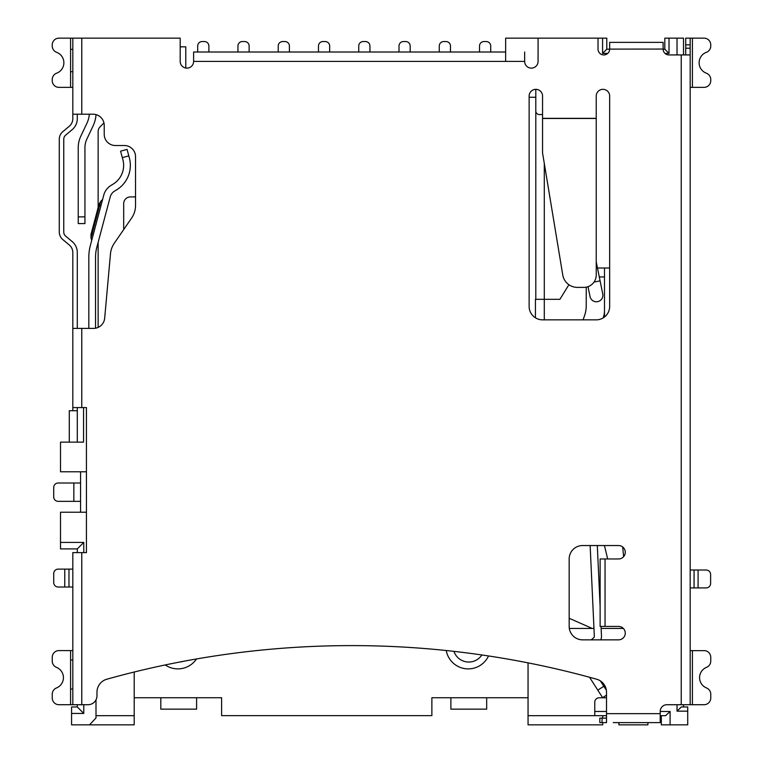 <?xml version="1.0" encoding="UTF-8"?>
<svg xmlns="http://www.w3.org/2000/svg" width="763" height="763" viewBox="0 0 763 763"><rect width="100%" height="100%" fill="white"/><g stroke="black" fill="none" stroke-linecap="round" stroke-linejoin="round"><path stroke-width="1.14" d="M606.518 697.783L599.232 697.783A4.473 4.473 0 0 0 594.759 702.256L594.759 711.478L606.518 711.478M660.205 711.478L670.095 711.478L670.095 724.85L661.321 724.85L661.321 715.675M677.029 704.716L677.029 711.164L687.721 711.164L687.721 724.85L670.095 724.85M677.029 711.164L681.321 706.958L687.721 706.958L687.721 711.164M683.514 704.716L683.514 706.958M663.114 49.204L664.811 49.204L664.811 38.15L683.514 38.15L683.514 54.926M95.995 715.675L134.202 715.675L134.202 724.85L71.569 724.85L71.569 706.958L77.292 706.958L77.292 704.716L58.951 704.716A6.714 6.714 0 0 1 52.246 698.011L52.246 694.206A6.714 6.714 0 0 1 56.452 687.978A11.13 11.13 0 0 0 56.452 667.329A6.714 6.714 0 0 1 52.246 661.101L52.246 657.296A6.714 6.714 0 0 1 58.112 650.639L58.951 650.639M77.292 552.612L77.292 548.902L60.515 548.902L60.515 512.221L86.438 512.221M542.55 114.555L539.384 114.555A3.596 3.596 0 0 1 535.798 110.969L535.798 89.328M677.029 54.926L677.029 38.15M669.017 38.15L669.017 53.4L665.012 53.4M607.758 53.4L602.589 53.4L602.589 38.15L606.795 38.15L606.795 49.204L609.656 49.204M505.64 60.964L505.64 38.15L538.077 38.15L538.077 61.412A6.714 6.714 0 0 1 531.363 68.126A6.714 6.714 0 0 1 524.658 61.412L193.611 61.412A6.714 6.714 0 0 1 186.897 68.126A6.714 6.714 0 0 1 180.192 61.412L180.192 38.15L70.587 38.15L70.587 49.337L72.819 49.337L72.819 38.15L72.819 118.675A9.909 9.909 0 0 1 69.261 126.276L62.843 131.646A9.909 9.909 0 0 0 59.285 139.257L59.285 231.99A9.909 9.909 0 0 0 62.843 239.601L69.261 244.961A9.909 9.909 0 0 1 72.819 252.572L72.819 328.395L81.765 328.395L81.765 407.585L86.438 407.585L86.438 552.612L72.819 552.612L72.819 704.716L88.031 704.716A8.946 8.946 0 0 0 96.977 695.77L96.977 692.194A13.467 13.467 0 0 1 106.82 679.223A909.057 909.057 0 0 1 596.685 679.223A13.467 13.467 0 0 1 606.518 692.194L606.518 713.663L660.205 713.663L660.205 722.609L613.233 722.609M609.656 49.061L609.656 42.356L663.114 42.356L663.114 49.061L609.656 49.109A5.818 5.818 0 0 1 603.838 54.926A5.818 5.818 0 0 1 598.02 49.109L598.02 38.15L602.589 38.15M185.781 68.031L185.781 46.829L180.192 46.829M86.438 471.782L60.515 471.782L60.515 442.13L83.558 442.13L83.558 407.585M134.202 697.744L221.613 697.744L221.613 715.637L431.877 715.637L431.877 697.744L528.053 697.744M196.492 658.955A22.365 22.365 0 0 1 165.228 664.945M488.53 655.951A22.365 22.365 0 0 1 446.241 650.524M594.759 711.478L594.759 715.675L528.053 715.675L528.053 662.866M602.722 722.609L602.722 724.85L528.053 724.85L528.053 715.675M569.322 628.445L592.25 628.445L569.169 618.268M535.798 299.315L535.798 110.969M535.798 97.263L529.131 97.263M544.296 163.454L544.296 299.315L535.435 299.315L535.435 317.818M60.515 542.417L83.777 542.417L83.777 552.612M83.777 704.716L83.777 713.443L71.569 713.443M95.995 699.852L95.995 717.964L89.509 724.85M134.202 672.012L134.202 715.675M77.292 442.13L77.292 407.585M77.292 410.713L69.29 410.713L69.29 442.13M660.205 715.675L665.603 715.675L670.095 711.478M602.722 718.136L602.722 715.675M606.518 715.675L594.759 715.675M645.612 722.609L650.276 722.609L647.901 722.609L647.901 724.85L618.917 724.85L618.917 722.609L616.723 722.609L621.387 722.609M77.292 548.902L83.777 542.417M83.777 713.443L77.292 706.958M602.589 53.4L606.795 49.204M664.811 49.204L669.017 53.4M72.819 102.49L72.819 71.703L70.587 71.703L70.587 49.337M72.819 689.065L70.587 689.065L70.587 659.985L72.819 659.985M690.181 384.542L690.181 433.756M690.181 123.148L690.181 163.416M450.456 52.018L450.456 46.028A4.473 4.473 0 0 0 445.983 41.545L443.742 41.545A4.473 4.473 0 0 0 439.269 46.028L439.269 52.018M64.769 569.122L58.188 569.122A4.473 4.473 0 0 0 53.715 573.595L53.715 582.541A4.473 4.473 0 0 0 58.188 587.014L64.769 587.014L64.769 569.122L72.819 569.122M72.819 587.014L64.769 587.014M160.812 697.744L160.812 709.151L196.606 709.151L196.606 697.744M450.885 697.744L450.885 709.151L486.67 709.151L486.67 697.744M183.368 661.33A15.661 15.661 0 0 1 179.877 661.998M481.882 654.959A15.661 15.661 0 0 1 453.937 651.364M690.181 587.911L706.147 587.911A4.473 4.473 0 0 0 710.62 583.437L710.62 574.491A4.473 4.473 0 0 0 706.147 570.018L690.181 570.018M80.563 512.221L80.563 471.782M88.832 328.395L88.832 257.131A45.236 45.236 0 0 1 90.358 245.505L103.758 195.128A16.338 16.338 0 0 1 111.093 185.352L113.019 184.188A21.993 21.993 0 0 0 122.862 159.581L122.338 157.645L128.813 155.881L129.338 157.817A28.708 28.708 0 0 1 116.491 189.93L114.574 191.093A9.633 9.633 0 0 0 110.244 196.854L96.844 247.231A38.522 38.522 0 0 0 95.547 257.131L95.547 328.204M73.849 483.008L73.849 501.348L58.188 501.348A4.473 4.473 0 0 1 53.715 496.875L53.715 487.481A4.473 4.473 0 0 1 58.188 483.008L80.563 483.008M73.849 501.348L80.563 501.348M120.573 151.169L127.049 149.405L120.573 151.169L122.338 157.645M128.813 155.881L127.049 149.405M102.614 199.448L100.726 201.346L99.686 205.237L98.818 205.009L98.99 204.36L91.15 233.821L90.978 234.47L91.15 233.821L93.315 234.394M289.406 52.018L289.406 46.028A4.473 4.473 0 0 0 284.933 41.545L282.691 41.545A4.473 4.473 0 0 0 278.218 46.028L278.218 52.018M410.189 52.018L410.189 46.028A4.473 4.473 0 0 0 405.716 41.545L403.484 41.545A4.473 4.473 0 0 0 399.001 46.028L399.001 52.018M237.951 52.018L237.951 46.028A4.473 4.473 0 0 1 242.434 41.545L244.665 41.545A4.473 4.473 0 0 1 249.139 46.028L249.139 52.018M96.052 114.612A33.21 33.21 0 0 1 92.981 126.143L86.848 139.124A19.905 19.905 0 0 0 84.941 147.621L84.941 223.578L78.236 223.578L78.236 147.621A26.619 26.619 0 0 1 80.783 136.253L86.906 123.282A26.505 26.505 0 0 0 89.347 114.202M123.692 229.568L123.692 203.626A6.714 6.714 0 0 1 130.406 196.921L135.537 196.921M98.141 207.546L98.141 131.608A6.781 6.781 0 0 1 100.067 126.877L103.94 122.891M98.141 327.394L98.141 242.348M329.664 52.018L329.664 46.028A4.473 4.473 0 0 0 325.191 41.545L322.959 41.545A4.473 4.473 0 0 0 318.476 46.028L318.476 52.018M208.881 52.018L208.881 46.028A4.473 4.473 0 0 0 204.408 41.545L202.166 41.545A4.473 4.473 0 0 0 197.693 46.028L197.693 52.018M490.714 52.018L490.714 46.028A4.473 4.473 0 0 0 486.241 41.545L484.009 41.545A4.473 4.473 0 0 0 479.526 46.028L479.526 52.018M369.931 52.018L369.931 46.028A4.473 4.473 0 0 0 365.458 41.545L363.217 41.545A4.473 4.473 0 0 0 358.744 46.028L358.744 52.018M583.066 319.85L584.429 316.035A31.169 31.169 0 0 0 586.232 305.581L586.232 287.155M599.298 276.95L604.487 276.95M609.656 268.004L597.477 268.004M568.902 284.723L559.899 299.315L544.296 299.315L544.296 319.85M604.487 310.932A18.474 18.474 0 0 1 603.419 317.122L603.123 317.952M603.514 317.713L604.487 314.976M623.352 628.445L601.139 628.445M593.967 628.445L592.25 628.445M604.487 317.017L604.487 268.004M607.672 558.964L604.449 545.545M622.665 546.957L623.638 556.647M600.347 680.863L603.81 686.271L597.782 690.134L602.608 697.668L606.518 695.16M591.23 639.852L593.662 637.782A1.898 1.898 0 0 0 594.329 636.247L590.142 545.545M597.782 690.134L589.532 677.248M601.044 626.433L601.482 635.922A9.061 9.061 0 0 1 600.777 639.852M597.305 545.545L600.128 606.566M606.394 690.305L603.81 686.271M588.025 286.659L590.047 296.578A6.486 6.486 0 0 0 597.696 301.643A6.486 6.486 0 0 0 602.76 294.003L596.237 261.871M692.413 650.639L704.888 650.639A6.714 6.714 0 0 1 710.754 657.296L710.754 661.101A6.714 6.714 0 0 1 706.548 667.329A11.13 11.13 0 0 0 706.548 687.978A6.714 6.714 0 0 1 710.754 694.206L710.754 698.011A6.714 6.714 0 0 1 704.049 704.716L692.413 704.716L692.413 650.639L690.181 650.639M704.049 38.15A6.714 6.714 0 0 1 710.754 44.864L710.754 46.028A6.714 6.714 0 0 1 706.385 52.313A11.14 11.14 0 0 0 706.385 73.2A6.714 6.714 0 0 1 710.754 79.486L710.754 80.649A6.714 6.714 0 0 1 704.049 87.363L692.413 87.363L692.413 38.15L704.049 38.15M692.413 38.15L685.708 38.15L690.181 38.15L690.181 704.716L692.413 704.716M690.181 704.716L666.919 704.716A6.714 6.714 0 0 0 660.205 711.431L660.205 713.663M685.708 38.15L685.708 54.926M653.157 42.356L648.684 42.356L653.157 42.356M624.086 42.356L648.684 42.356M609.656 42.356L616.59 42.356M663.114 42.356L656.18 42.356M663.114 49.061L663.114 49.109A5.818 5.818 0 0 0 668.932 54.926L690.181 54.926L690.181 87.363L692.413 87.363M569.169 626.433A13.419 13.419 0 0 0 582.589 639.852L618.555 639.852A6.714 6.714 0 0 0 625.269 633.137A6.714 6.714 0 0 0 618.555 626.433L600.128 626.433L600.128 558.964L618.555 558.964A6.714 6.714 0 0 0 625.269 552.259A6.714 6.714 0 0 0 618.555 545.545L582.589 545.545A13.419 13.419 0 0 0 569.169 558.964L569.169 626.433M542.55 118.341L542.55 96.043A6.714 6.714 0 0 0 535.836 89.328A6.714 6.714 0 0 0 529.131 96.043L529.131 306.43A13.419 13.419 0 0 0 542.55 319.85L596.237 319.85A13.419 13.419 0 0 0 609.656 306.43L609.656 96.043A6.714 6.714 0 0 0 602.942 89.328A6.714 6.714 0 0 0 596.237 96.043L596.237 275.004A12.38 12.37 0 0 1 583.857 287.384L577.372 287.384A14.793 14.793 0 0 1 562.77 275.004L542.55 152.924L542.55 118.341L596.237 118.341M598.02 38.15L538.077 38.15M81.765 38.15L81.765 114.202L93.038 114.202A11.187 11.187 0 0 1 104.226 125.39L104.226 134.336A11.187 11.187 0 0 0 115.413 145.514L124.359 145.514A11.187 11.187 0 0 1 135.537 156.701L135.537 205.466A22.175 22.175 0 0 1 131.637 218.027L114.307 243.216A22.175 22.175 0 0 0 110.482 253.793L104.674 318.209A11.187 11.187 0 0 1 93.534 328.395L81.765 328.395M606.518 713.663L606.518 722.609L599.813 722.609L599.813 718.136L602.045 718.136L602.045 722.609M606.518 718.136L602.045 718.136M690.181 219.172L690.181 206.134M58.951 650.591L70.587 650.591L70.587 659.985M70.587 71.703L70.587 87.363L72.819 87.363L58.951 87.363A6.714 6.714 0 0 1 52.246 80.649L52.246 79.486A6.714 6.714 0 0 1 56.615 73.2A11.14 11.14 0 0 0 56.615 52.313A6.714 6.714 0 0 1 52.246 46.028L52.246 44.864A6.714 6.714 0 0 1 58.951 38.15L70.587 38.15M77.292 114.202L77.292 118.675A14.383 14.383 0 0 1 72.132 129.71L65.704 135.08A5.436 5.436 0 0 0 63.758 139.257L63.758 231.99A5.436 5.436 0 0 0 65.704 236.168L72.132 241.528A14.383 14.383 0 0 1 77.292 252.572L77.292 328.395M72.819 47.096L72.819 51.569M72.819 559.327L72.819 552.612M72.819 590.19L72.819 603.619M72.819 657.744L72.819 662.217M72.819 328.395L72.819 410.713M81.765 114.202L72.819 114.202M72.819 407.585L81.765 407.585M524.658 52.018L524.658 60.964M505.64 52.018L193.611 52.018L193.611 60.964M72.819 650.591L70.587 650.591M694.072 587.911L694.072 570.018M698.097 587.911L698.097 570.018M68.975 587.014L68.975 569.122M91.684 240.526L90.988 237.942L92.018 234.05L99.686 205.237L100.983 205.581M84.941 216.873L78.236 216.873M600.09 280.851L594.015 282.081M605.049 626.433L605.049 558.964M81.765 552.612L81.765 704.716M681.235 704.716L681.235 54.926M70.587 689.065L70.587 704.716M542.55 118.475L596.237 118.475M685.708 44.864L690.181 44.864M685.708 48.212L690.181 48.212M90.988 237.942L90.978 234.47M100.726 201.346L98.99 204.36"/></g></svg>
